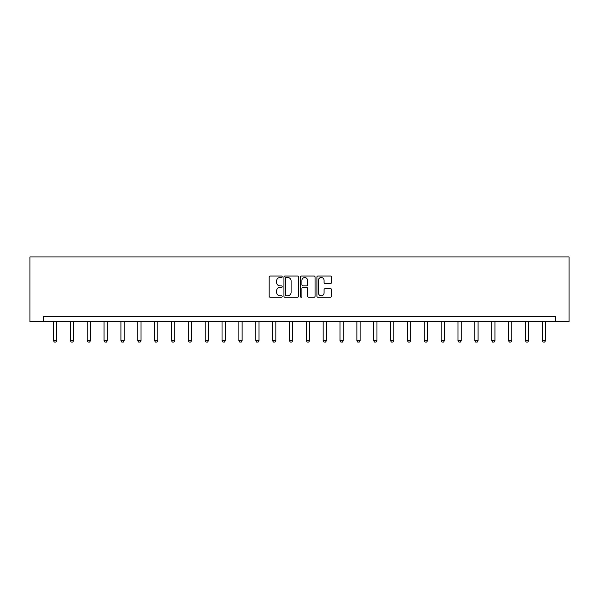 <?xml version="1.0" encoding="UTF-8"?>
<svg xmlns="http://www.w3.org/2000/svg" width="599" height="599" viewBox="0 0 599 599"><rect width="100%" height="100%" fill="white"/><g stroke="black" fill="none" stroke-linecap="round" stroke-linejoin="round"><path stroke-width="0.9" d="M282.211 276.768A0.741 0.741 0 0 0 281.47 276.027L270.209 276.027A1.063 1.063 0 0 0 269.146 277.09L269.146 296.176A1.063 1.063 0 0 0 270.209 297.239L281.47 297.239A0.741 0.741 0 0 0 282.211 296.498A0.741 0.741 0 0 0 281.47 295.756L280.018 295.756A3.392 3.392 0 0 1 276.618 292.357L276.618 290.77A3.392 3.392 0 0 1 280.018 287.378L281.47 287.378A0.741 0.741 0 0 0 282.211 286.636A0.741 0.741 0 0 0 281.47 285.888L280.018 285.888A3.392 3.392 0 0 1 276.618 282.496L276.618 280.909A3.392 3.392 0 0 1 280.018 277.517L281.47 277.517A0.741 0.741 0 0 0 282.211 276.768M330.491 283.507A1.063 1.063 0 0 0 331.554 282.443L331.554 277.09A1.063 1.063 0 0 0 330.491 276.027L317.979 276.027A1.063 1.063 0 0 0 316.916 277.09L316.916 296.176A1.063 1.063 0 0 0 317.979 297.239L330.491 297.239A1.063 1.063 0 0 0 331.554 296.176L331.554 289.706A1.063 1.063 0 0 0 330.491 288.651L325.137 288.651A1.063 1.063 0 0 0 324.074 289.706L324.074 292.918A2.838 2.838 0 0 1 321.236 295.756A2.838 2.838 0 0 1 318.406 292.918L318.406 280.347A2.838 2.838 0 0 1 321.236 277.517A2.838 2.838 0 0 1 324.074 280.347L324.074 282.443A1.063 1.063 0 0 0 325.137 283.507L330.491 283.507M555.333 321.745L569.05 321.745L569.05 256.926L29.95 256.926L29.95 321.745L555.333 321.745L555.333 316.339L43.667 316.339L43.667 321.745M298.572 277.09A1.063 1.063 0 0 0 297.508 276.027L284.997 276.027A1.063 1.063 0 0 0 283.941 277.09L283.941 296.176A1.063 1.063 0 0 0 284.997 297.239L297.508 297.239A1.063 1.063 0 0 0 298.572 296.176L298.572 277.09M301.492 276.027L314.003 276.027A1.063 1.063 0 0 1 315.059 277.09L315.059 296.176A1.063 1.063 0 0 1 314.003 297.239L308.65 297.239A1.063 1.063 0 0 1 307.587 296.176L307.587 288.433A1.063 1.063 0 0 0 306.523 287.378L302.974 287.378A1.063 1.063 0 0 0 301.911 288.433L301.911 296.498A0.741 0.741 0 0 1 301.17 297.239A0.741 0.741 0 0 1 300.428 296.498L300.428 277.09A1.063 1.063 0 0 1 301.492 276.027M286.165 277.517A0.741 0.741 0 0 0 285.423 278.258L285.423 295.007A0.741 0.741 0 0 0 286.165 295.756L287.7 295.756A3.392 3.392 0 0 0 291.099 292.357L291.099 280.909A3.392 3.392 0 0 0 287.7 277.517L286.165 277.517M307.587 280.399A2.838 2.838 0 0 0 304.749 277.569A2.838 2.838 0 0 0 301.911 280.399L301.911 284.832A1.063 1.063 0 0 0 302.974 285.888L306.523 285.888A1.063 1.063 0 0 0 307.587 284.832L307.587 280.399M53.498 321.745L53.498 340.674L56.74 340.674L56.74 321.745M56.74 340.674L55.932 342.074L54.314 342.074L53.498 340.674M70.353 321.745L70.353 340.674L73.595 340.674L73.595 321.745M73.595 340.674L72.786 342.074L71.169 342.074L70.353 340.674M87.207 321.745L87.207 340.674L90.449 340.674L90.449 321.745M90.449 340.674L89.64 342.074L88.023 342.074L87.207 340.674M104.061 321.745L104.061 340.674L107.303 340.674L107.303 321.745M107.303 340.674L106.495 342.074L104.87 342.074L104.061 340.674M120.916 321.745L120.916 340.674L124.158 340.674L124.158 321.745M124.158 340.674L123.349 342.074L121.724 342.074L120.916 340.674M137.77 321.745L137.77 340.674L141.012 340.674L141.012 321.745M141.012 340.674L140.203 342.074L138.579 342.074L137.77 340.674M154.624 321.745L154.624 340.674L157.866 340.674L157.866 321.745M157.866 340.674L157.058 342.074L155.433 342.074L154.624 340.674M171.479 321.745L171.479 340.674L174.721 340.674L174.721 321.745M174.721 340.674L173.905 342.074L172.287 342.074L171.479 340.674M188.333 321.745L188.333 340.674L191.575 340.674L191.575 321.745M191.575 340.674L190.759 342.074L189.142 342.074L188.333 340.674M205.187 321.745L205.187 340.674L208.422 340.674L208.422 321.745M208.422 340.674L207.613 342.074L205.996 342.074L205.187 340.674M222.042 321.745L222.042 340.674L225.276 340.674L225.276 321.745M225.276 340.674L224.468 342.074L222.85 342.074L222.042 340.674M238.889 321.745L238.889 340.674L242.131 340.674L242.131 321.745M242.131 340.674L241.322 342.074L239.705 342.074L238.889 340.674M255.743 321.745L255.743 340.674L258.985 340.674L258.985 321.745M258.985 340.674L258.176 342.074L256.559 342.074L255.743 340.674M272.597 321.745L272.597 340.674L275.839 340.674L275.839 321.745M275.839 340.674L275.031 342.074L273.406 342.074L272.597 340.674M289.452 321.745L289.452 340.674L292.694 340.674L292.694 321.745M292.694 340.674L291.885 342.074L290.26 342.074L289.452 340.674M306.306 321.745L306.306 340.674L309.548 340.674L309.548 321.745M309.548 340.674L308.74 342.074L307.115 342.074L306.306 340.674M323.161 321.745L323.161 340.674L326.403 340.674L326.403 321.745M326.403 340.674L325.594 342.074L323.969 342.074L323.161 340.674M340.015 321.745L340.015 340.674L343.257 340.674L343.257 321.745M343.257 340.674L342.441 342.074L340.824 342.074L340.015 340.674M356.869 321.745L356.869 340.674L360.111 340.674L360.111 321.745M360.111 340.674L359.295 342.074L357.678 342.074L356.869 340.674M373.724 321.745L373.724 340.674L376.958 340.674L376.958 321.745M376.958 340.674L376.15 342.074L374.532 342.074L373.724 340.674M390.578 321.745L390.578 340.674L393.813 340.674L393.813 321.745M393.813 340.674L393.004 342.074L391.387 342.074L390.578 340.674M407.425 321.745L407.425 340.674L410.667 340.674L410.667 321.745M410.667 340.674L409.858 342.074L408.241 342.074L407.425 340.674M424.279 321.745L424.279 340.674L427.521 340.674L427.521 321.745M427.521 340.674L426.713 342.074L425.095 342.074L424.279 340.674M441.134 321.745L441.134 340.674L444.376 340.674L444.376 321.745M444.376 340.674L443.567 342.074L441.942 342.074L441.134 340.674M457.988 321.745L457.988 340.674L461.23 340.674L461.23 321.745M461.23 340.674L460.421 342.074L458.797 342.074L457.988 340.674M474.842 321.745L474.842 340.674L478.084 340.674L478.084 321.745M478.084 340.674L477.276 342.074L475.651 342.074L474.842 340.674M491.697 321.745L491.697 340.674L494.939 340.674L494.939 321.745M494.939 340.674L494.13 342.074L492.505 342.074L491.697 340.674M508.551 321.745L508.551 340.674L511.793 340.674L511.793 321.745M511.793 340.674L510.977 342.074L509.36 342.074L508.551 340.674M525.405 321.745L525.405 340.674L528.647 340.674L528.647 321.745M528.647 340.674L527.831 342.074L526.214 342.074L525.405 340.674M542.26 321.745L542.26 340.674L545.502 340.674L545.502 321.745M545.502 340.674L544.686 342.074L543.068 342.074L542.26 340.674"/></g></svg>

